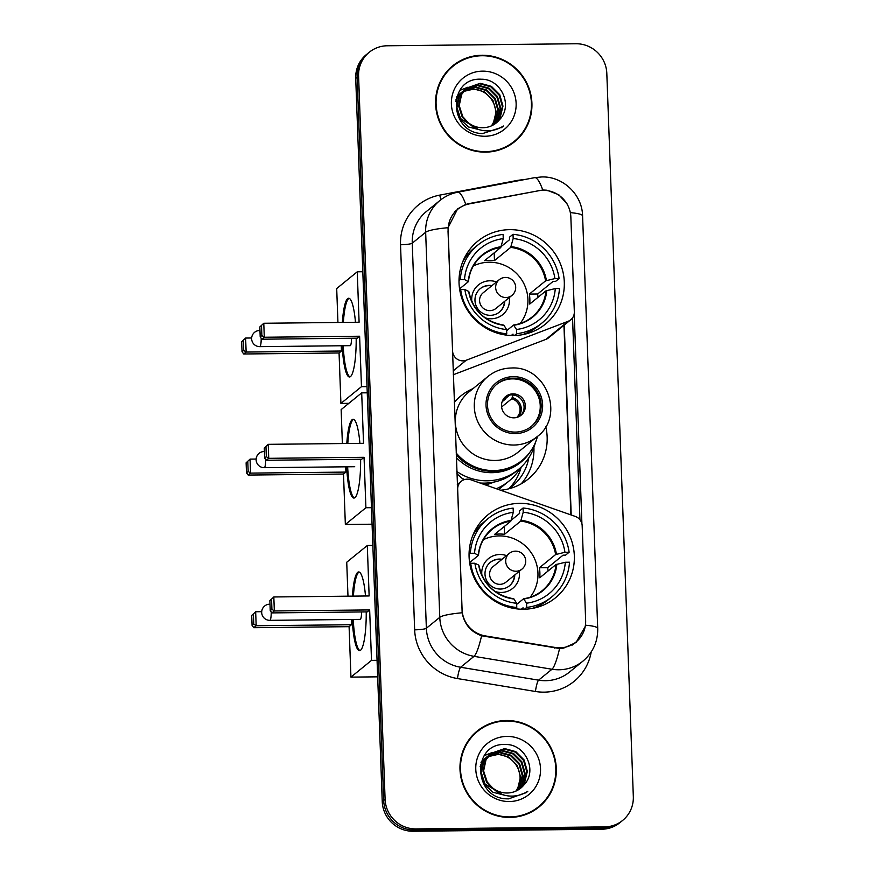 <?xml version="1.0" encoding="UTF-8"?>
<svg xmlns="http://www.w3.org/2000/svg" width="875" height="875" viewBox="0 0 875 875"><rect width="100%" height="100%" fill="white"/><g stroke="black" fill="none" stroke-linecap="round" stroke-linejoin="round"><path stroke-width="1.31" d="M448.186 230.661A27.256 26.534 50.8 0 1 457.778 209.234A27.256 26.534 50.8 0 1 469.361 203.864L538.409 190.783A27.256 26.534 50.8 0 1 543.058 190.323A27.256 26.534 50.8 0 1 570.85 217.011L574.328 311.839A10.095 9.833 -129.2 0 1 568.138 321.289L466.266 360.216A10.095 9.833 -129.2 0 1 452.594 350.973L448.011 230.803M519.761 503.355A53.506 52.095 50.8 0 0 487.922 514.817A53.506 52.095 50.8 0 0 472.555 573.978A53.506 52.095 50.8 0 0 523.644 609.241A53.506 52.095 50.8 0 0 555.494 597.789A53.506 52.095 50.8 0 0 570.861 538.617A53.506 52.095 50.8 0 0 519.761 503.355M509.731 229.655A53.506 52.095 50.8 0 0 477.881 241.106A53.506 52.095 50.8 0 0 462.514 300.278A53.506 52.095 50.8 0 0 513.614 335.541A53.506 52.095 50.8 0 0 545.453 324.089A53.506 52.095 50.8 0 0 560.831 264.917A53.506 52.095 50.8 0 0 509.731 229.655M463.925 479.762A53.506 52.095 -129.2 0 1 456.903 473.55M454.3 402.292A53.506 52.095 -129.2 0 1 460.742 396.014A53.506 52.095 -129.2 0 1 473.058 388.609M585.648 620.572L582.17 525.744A10.095 9.833 -129.2 0 0 575.291 516.425L470.641 479.719A10.095 9.833 -129.2 0 0 457.669 489.245L462.077 609.558A27.256 26.534 50.8 0 0 485.198 635.884L555.155 647.467A27.256 26.534 50.8 0 0 576.056 641.988A27.256 26.534 50.8 0 0 585.648 620.572M545.748 426.584A53.506 52.095 -129.2 0 1 528.314 478.986A53.506 52.095 -129.2 0 1 500.62 490.23M521.237 483.809A53.506 52.095 50.8 0 0 533.914 447.409M528.763 457.909A48.967 47.666 -129.2 0 1 512.214 486.238A48.967 47.666 -129.2 0 1 508.67 488.852M508.692 488.841A48.967 47.666 50.8 0 0 521.183 467.042M453.283 374.752L545.978 339.347A10.095 9.833 50.8 0 0 548.603 337.827L570.773 319.769M481.983 55.245A48.967 47.666 50.8 0 0 452.834 65.734A48.967 47.666 50.8 0 0 438.769 119.875A48.967 47.666 50.8 0 0 485.538 152.141A48.967 47.666 50.8 0 0 514.675 141.663A48.967 47.666 50.8 0 0 528.741 87.511A48.967 47.666 50.8 0 0 481.983 55.245M463.203 59.905A48.967 47.666 50.8 0 0 452.134 66.325M506.373 720.53A48.967 47.666 50.8 0 0 477.236 731.008A48.967 47.666 50.8 0 0 463.17 785.159A48.967 47.666 50.8 0 0 509.928 817.425A48.967 47.666 50.8 0 0 539.066 806.936A48.967 47.666 50.8 0 0 553.131 752.795A48.967 47.666 50.8 0 0 506.373 720.53M487.594 725.178A48.967 47.666 50.8 0 0 476.525 731.598M585.211 626.5L576.056 642.502L563.664 648.102L559.573 648.506L481.589 635.786C470.794 631.827 464.319 624.159 462.153 612.773L448.033 227.708L457.636 208.852L465.762 204.411L469.087 203.569L542.817 189.995L546.875 190.203L558.808 194.731L567.361 204.214M369.25 52.259L366.384 54.589A30.286 29.488 50.8 0 0 355.72 78.389L382.244 801.598A30.286 29.488 50.8 0 0 413.131 831.25L601.781 829.227L603.203 828.067A30.286 29.488 50.8 0 0 621.239 821.581A30.286 29.488 50.8 0 1 603.203 828.067L414.553 830.091L603.203 828.067L604.636 826.897A30.286 29.488 50.8 0 0 622.661 820.411A30.286 29.488 50.8 0 0 633.325 796.611L606.812 73.402A30.286 29.488 50.8 0 0 575.925 43.75L387.275 45.773A30.286 29.488 50.8 0 0 369.25 52.259A30.286 29.488 50.8 0 0 358.586 76.059L385.098 799.269A30.286 29.488 50.8 0 0 415.986 828.92L604.636 826.897M382.244 801.598L383.677 800.439A30.286 29.488 50.8 0 0 414.553 830.091A30.286 29.488 50.8 0 1 383.677 800.439L357.153 77.219L383.677 800.439L385.098 799.269M367.817 53.419A30.286 29.488 50.8 0 0 357.153 77.219A30.286 29.488 50.8 0 1 367.817 53.419M574.219 313.742L581.919 523.841M572.545 317.877L579.95 519.75M538.355 807.516A48.967 47.666 50.8 0 0 546.875 797.967M513.953 142.242A48.967 47.666 50.8 0 0 522.484 132.694M601.781 829.227A30.286 29.488 50.8 0 0 619.806 822.741L622.661 820.411M502.884 148.652A48.453 47.173 50.8 0 0 512.925 142.439L514.358 141.269A48.453 47.173 50.8 0 0 528.281 87.686A48.453 47.173 50.8 0 0 482.005 55.748A48.453 47.173 50.8 0 0 453.162 66.128A48.453 47.173 50.8 0 0 439.239 119.711A48.453 47.173 50.8 0 0 485.516 151.648A48.453 47.173 50.8 0 0 514.358 141.269M459.747 90.409L467.983 87.172M491.411 125.88A22.816 22.214 50.8 0 0 494.714 118.869C499.275 104.508 487.091 88.922 472.883 89.305L463.586 91.416M456.63 97.147L460.983 92.859M461.278 92.641L462.197 92.039M462.514 91.842L463.488 91.295M463.816 91.12L473.452 88.845L484.597 91.897L492.92 100.231L496.147 111.639L493.369 123.112L491.684 125.759M456.761 96.742L460.108 93.527M459.834 93.767L460.709 93.111M461.016 92.903L461.945 92.302M462.262 92.116L463.247 91.58M455.744 101.314L457.078 98.175L463.247 91.011M463.553 90.792L464.472 90.191M464.789 89.994L475.727 86.997L486.861 90.048L495.195 98.383L498.422 109.791L495.644 121.264L493.019 125.092M456.017 99.652L462.383 91.678M462.098 91.919L462.984 91.263M463.28 91.055L464.22 90.453M464.538 90.267L475.158 87.456L486.292 90.508L494.627 98.842L497.853 110.25L495.075 121.723L492.691 125.267M478.056 129.27L460.556 118.595L456.947 107.494L459.353 96.327L465.522 89.162M465.817 88.944L477.991 85.148L489.136 88.2L497.459 96.534L500.697 107.942L497.908 119.416L494.277 124.348M479.795 129.839L468.497 126.973L459.988 119.066L456.378 107.964L458.784 96.797L464.658 89.83M464.373 90.07L465.248 89.414M465.555 89.206L477.422 85.608L488.567 88.659L496.891 96.994L500.128 108.402L497.339 119.875L493.97 124.545M499.461 119.766C513.57 105.602 500.883 78.914 481.556 79.242C447.081 76.869 448.47 133.197 482.595 133.569L501.987 127.225L503.398 126C497.317 129.916 490.689 131.447 483.525 130.605C477.422 129.752 472.314 127.094 468.191 122.609A22.816 22.214 50.8 0 0 482.803 127.728A22.816 22.214 50.8 0 0 496.377 122.839A22.816 22.214 50.8 0 0 499.461 119.766L496.344 122.872M468.191 122.609L462.831 116.747L459.222 105.645L461.617 94.478L466.922 87.981L480.266 83.289L491.4 86.352L499.734 94.686L502.961 106.094L500.183 117.567L495.48 123.539M470.903 125.202L462.262 117.217L458.653 106.116L461.048 94.948L466.922 87.981M466.637 88.222L479.697 83.759L490.831 86.811L499.166 95.145L502.392 106.553L499.614 118.027L495.184 123.747M482.562 71.138A32.911 32.036 50.8 0 0 451.391 104.048A32.911 32.036 50.8 0 0 484.947 136.259A32.911 32.036 50.8 0 0 516.13 103.348A32.911 32.036 50.8 0 0 482.562 71.138M453.162 66.128L451.73 67.288A48.453 47.173 50.8 0 0 443.603 75.862M503.398 126L501.375 127.717M527.275 813.936A48.453 47.173 50.8 0 0 537.327 807.712L538.748 806.542A48.453 47.173 50.8 0 0 552.672 752.959A48.453 47.173 50.8 0 0 506.395 721.022A48.453 47.173 50.8 0 0 477.553 731.402A48.453 47.173 50.8 0 0 463.63 784.984A48.453 47.173 50.8 0 0 509.906 816.922A48.453 47.173 50.8 0 0 538.748 806.542M484.137 755.683L492.384 752.445M515.812 791.153A22.816 22.214 50.8 0 0 519.116 784.142C523.677 769.792 511.481 754.195 497.273 754.578L487.977 756.689M481.031 762.42L485.373 758.133M485.68 757.925L486.598 757.312M486.905 757.116L487.878 756.569M488.206 756.394L497.842 754.119L508.988 757.17L517.311 765.505L520.548 776.913L517.759 788.386L516.075 791.033M481.152 762.016L484.509 758.811M484.225 759.041L485.111 758.384M485.406 758.177L486.336 757.586M486.664 757.389L487.637 756.864M480.145 766.598L481.48 763.459L487.648 756.284M487.944 756.077L488.862 755.464M489.18 755.267L500.117 752.27L511.262 755.322L519.586 763.656L522.812 775.064L520.034 786.538L517.409 790.366M480.408 764.925L486.773 756.963M486.5 757.192L487.375 756.536M487.681 756.328L488.611 755.738M488.928 755.541L499.548 752.73L510.694 755.792L519.017 764.116L522.244 775.523L519.466 786.997L517.081 790.541M502.447 794.544L484.947 783.88L481.337 772.778L483.744 761.611L489.913 754.436M490.219 754.228L502.381 750.422L513.527 753.473L521.85 761.808L525.087 773.216L522.309 784.689L518.678 789.633M504.186 795.113L492.887 792.247L484.389 784.339L480.78 773.238L483.175 762.07L489.048 755.114M488.764 755.344L489.65 754.688M489.945 754.48L501.823 750.881L512.958 753.944L521.292 762.267L524.519 773.675L521.741 785.148L518.361 789.819M523.862 785.039C537.972 770.875 525.273 744.188 505.947 744.516C471.472 742.142 472.872 798.47 506.986 798.842L508.67 798.875L526.378 792.498L527.789 791.273C521.708 795.189 515.091 796.72 507.916 795.878C501.823 795.036 496.705 792.367 492.581 787.883A22.816 22.214 50.8 0 0 507.194 793.002A22.816 22.214 50.8 0 0 520.767 788.123A22.816 22.214 50.8 0 0 523.862 785.039L520.734 788.145M492.581 787.883L487.222 782.031L483.613 770.93L486.019 759.762L491.312 753.255L504.656 748.573L515.802 751.625L524.125 759.959L527.352 771.367L524.573 782.841L519.87 788.812M495.294 790.475L486.653 782.491L483.044 771.389L485.45 760.222L491.312 753.255M491.039 753.495L504.087 749.033L515.233 752.095L523.556 760.419L526.794 771.827L524.005 783.3L519.586 789.02M506.953 736.411A32.911 32.036 50.8 0 0 475.781 769.322A32.911 32.036 50.8 0 0 509.348 801.544A32.911 32.036 50.8 0 0 540.52 768.622A32.911 32.036 50.8 0 0 506.953 736.411M477.553 731.402L476.12 732.561A48.453 47.173 50.8 0 0 467.994 741.136M527.789 791.273L525.766 792.991M462.623 262.03A50.477 49.142 50.8 0 1 474.436 247.822L478.013 244.912A50.477 49.142 50.8 0 1 503.092 234.412L503.256 238.634A46.233 45.019 50.8 0 0 464.494 279.541L468.366 281.695L459.561 288.87M501.167 246.542L509.545 239.728L509.447 237.213L513.023 234.303A50.477 49.142 50.8 0 1 559.092 278.534L554.903 278.578A46.233 45.019 50.8 0 0 513.177 238.525L510.694 247.384L494.473 260.597A39.572 38.533 50.8 0 0 489.497 260.323A39.572 38.533 50.8 0 0 484.553 260.695L500.762 247.494L503.256 238.634M475.803 264.895A39.572 38.533 50.8 0 0 473.583 265.584M559.092 278.534L555.527 281.444L553.022 281.466L537.655 293.989L529.353 294.077L545.573 280.864L554.903 278.578M538.005 297.314A47.95 46.681 50.8 0 0 537.655 293.989M513.056 335.541L513.002 334.097L511.262 335.508M521.883 334.786A50.477 49.142 50.8 0 0 538.18 326.102L541.756 323.192A50.477 49.142 50.8 0 0 559.464 288.52L555.275 288.564L545.945 290.861L529.725 304.062A39.572 38.533 -129.2 0 0 529.353 294.077M514.423 335.53L516.666 333.692A50.477 49.142 50.8 0 0 541.756 323.192M505.312 334.972L506.745 333.802A50.477 49.142 50.8 0 1 460.666 289.581L459.791 290.292M459.014 280.634L460.305 279.584A50.477 49.142 50.8 0 1 478.013 244.912M516.666 333.692L516.513 329.481A46.233 45.019 50.8 0 0 555.275 288.564M460.666 289.581L464.866 289.538A46.233 45.019 50.8 0 0 506.592 329.58L506.745 333.802M464.494 279.541L460.305 279.584M506.625 330.695L513.548 325.062L516.513 329.481M506.592 329.58L504.011 325.325A40.042 38.992 50.8 0 1 468.639 291.386L464.866 289.538M513.548 325.062L513.942 325.227A40.042 38.992 50.8 0 0 546.788 290.544M501.123 246.706A40.042 38.992 50.8 0 0 468.278 281.389L468.366 281.695M513.177 238.525L513.023 234.303M520.614 323.345A39.572 38.533 50.8 0 0 521.741 321.3M494.473 260.597L494.189 252.842M473.331 266.011A37.953 36.958 -129.2 0 1 489.202 262.216A37.953 36.958 -129.2 0 1 523.797 283.478A37.953 36.958 -129.2 0 1 520.144 323.509M485.056 317.778A19.184 18.67 50.8 0 0 509.261 297.577M496.519 281.925A19.184 18.67 50.8 0 0 471.833 301.536M492.012 285.589A15.137 14.744 50.8 0 0 475.956 305.364A15.137 14.744 50.8 0 0 504.755 301.252M511.973 295.378L495.884 308.481A10.095 9.833 -129.2 0 1 480.233 303.986A10.095 9.833 -129.2 0 1 483.131 292.819L499.22 279.716A10.095 9.833 -129.2 0 0 505.958 297.533A10.095 9.833 -129.2 0 0 511.973 295.378A10.095 10.095 0 0 0 509.764 278.348A10.095 10.095 0 0 0 499.22 279.716M480.123 288.761A15.137 14.744 -129.2 0 1 491.652 285.884M504.405 301.536A15.137 14.744 -129.2 0 1 499.242 312.244M356.191 338.188A39.375 7.098 89.4 0 1 349.508 376.983A39.375 7.098 89.4 0 1 342.212 345.756M348.841 403.331L340.911 403.419L339.062 352.975L243.742 353.992L242.036 351.728L241.675 341.731L245.623 338.056L251.661 337.991M337.936 322.47L336.7 288.542L357.252 271.797L362.819 271.742M339.062 352.975L341.458 351.017L246.137 352.045L243.742 353.992M342.366 322.427A39.375 7.098 89.4 0 1 348.655 298.244A39.375 7.098 89.4 0 1 355.469 322.284M341.261 345.767L341.458 351.017M340.911 403.419L361.463 386.673L359.614 336.23L357.219 338.177L261.898 339.205L264.294 337.247L359.614 336.23M261.516 325.577L261.877 335.562L264.294 337.247L263.78 323.269L259.831 326.944L263.78 323.269L359.1 322.241L357.252 271.797M367.03 386.619L361.463 386.673M241.675 341.731L245.623 338.056L246.137 352.045L243.72 350.361L243.359 340.364M242.036 351.728L243.72 350.361M261.877 335.562L260.203 336.941L261.898 339.205M259.831 326.944L260.203 336.941M261.177 338.231A8.072 1.455 89.4 0 1 260.017 346.555A8.072 1.455 89.4 0 1 259.809 346.642L350.164 345.669A8.072 1.455 -90.6 0 0 350.372 345.592A8.072 1.455 -90.6 0 0 351.531 338.242M350 376.873A39.375 7.098 89.4 0 1 343.208 345.745M343.361 322.416A39.375 7.098 89.4 0 1 348.644 298.638A39.375 7.098 89.4 0 1 349.158 298.331M472.664 535.73A50.477 49.142 50.8 0 1 484.466 521.533L488.042 518.613A50.477 49.142 50.8 0 1 513.133 508.113L513.286 512.334A46.233 45.019 50.8 0 0 474.534 553.241L478.406 555.395L469.602 562.57M511.208 520.242L519.575 513.428L519.487 510.923L523.064 508.003A50.477 49.142 50.8 0 1 569.133 552.234L564.944 552.278A46.233 45.019 50.8 0 0 523.217 512.225L520.734 521.084L504.514 534.297A39.572 38.533 50.8 0 0 499.538 534.034A39.572 38.533 50.8 0 0 494.583 534.406L510.803 521.194L513.286 512.334M485.844 538.606A39.572 38.533 50.8 0 0 483.613 539.284M569.133 552.234L565.556 555.144L563.062 555.166L547.695 567.689L539.394 567.777L555.614 554.564L564.944 552.278M548.045 571.014A47.95 46.681 50.8 0 0 547.695 567.689M523.097 609.241L523.042 607.797L521.303 609.219M531.923 608.497A50.477 49.142 50.8 0 0 548.22 599.802L551.797 596.892A50.477 49.142 50.8 0 0 569.494 562.22L565.305 562.264L555.975 564.561L539.755 577.763A39.572 38.533 -129.2 0 0 539.394 567.777M524.464 609.23L526.706 607.403A50.477 49.142 50.8 0 0 551.797 596.892M515.342 608.672L516.775 607.502A50.477 49.142 50.8 0 1 470.706 563.281L469.831 563.992M469.055 554.345L470.345 553.295A50.477 49.142 50.8 0 1 488.042 518.613M526.706 607.403L526.553 603.181A46.233 45.019 50.8 0 0 565.305 562.264M470.706 563.281L474.895 563.238A46.233 45.019 50.8 0 0 516.622 603.291L516.775 607.502M474.534 553.241L470.345 553.295M516.666 604.395L523.578 598.763L526.553 603.181M516.622 603.291L514.052 599.036A40.042 38.992 50.8 0 1 478.68 565.086L474.895 563.238M523.578 598.763L523.972 598.927A40.042 38.992 50.8 0 0 556.828 564.244M511.164 520.417A40.042 38.992 50.8 0 0 478.319 555.089L478.406 555.395M523.217 512.225L523.064 508.003M530.655 597.045A39.572 38.533 50.8 0 0 531.781 595.011M504.514 534.297L504.23 526.542M483.361 539.722A37.953 36.958 -129.2 0 1 499.242 535.916A37.953 36.958 -129.2 0 1 533.837 557.178A37.953 36.958 -129.2 0 1 530.184 597.209M495.097 591.478A19.184 18.67 50.8 0 0 519.302 571.277M506.548 555.625A19.184 18.67 50.8 0 0 481.873 575.247M502.042 559.289A15.137 14.744 50.8 0 0 485.986 579.064A15.137 14.744 50.8 0 0 514.795 574.952M522.003 569.078L505.914 582.181A10.095 9.833 -129.2 0 1 490.262 577.686A10.095 9.833 -129.2 0 1 493.172 566.519L509.25 553.427A10.095 9.833 -129.2 0 0 515.998 571.244A10.095 9.833 -129.2 0 0 522.003 569.078A10.095 10.095 0 0 0 519.794 552.059A10.095 10.095 0 0 0 509.25 553.427M490.164 562.461A15.137 14.744 -129.2 0 1 501.692 559.584M514.434 575.236A15.137 14.744 -129.2 0 1 509.283 585.944M366.231 611.898A39.375 7.098 89.4 0 1 359.538 650.683A39.375 7.098 89.4 0 1 352.253 619.456M377.672 676.834L350.941 677.119L349.092 626.675L253.783 627.692L252.077 625.428L251.705 615.442L255.664 611.756L261.702 611.691M347.977 596.17L346.73 562.242L367.292 545.508L372.848 545.442M349.092 626.675L351.488 624.728L256.178 625.745L253.783 627.692M352.406 596.127A39.375 7.098 89.4 0 1 358.695 571.944A39.375 7.098 89.4 0 1 365.498 595.984M351.302 619.467L351.488 624.728M350.941 677.119L371.503 660.373L369.655 609.93L367.259 611.888L271.939 612.905L274.334 610.958L369.655 609.93M271.556 599.277L271.917 609.273L274.334 610.958L273.82 596.969L269.872 600.644L273.82 596.969L369.141 595.952L367.292 545.508M377.059 660.319L371.503 660.373M251.705 615.442L255.664 611.756L256.178 625.745L253.761 624.061L253.389 614.075M252.077 625.428L253.761 624.061M271.917 609.273L270.233 610.641L271.939 612.905M269.872 600.644L270.233 610.641M271.206 611.931A8.072 1.455 89.4 0 1 270.047 620.266A8.072 1.455 89.4 0 1 269.839 620.342L360.194 619.38A8.072 1.455 -90.6 0 0 360.402 619.292A8.072 1.455 -90.6 0 0 361.572 611.942M360.03 650.573A39.375 7.098 89.4 0 1 353.248 619.445M353.402 596.116A39.375 7.098 89.4 0 1 358.684 572.337A39.375 7.098 89.4 0 1 359.188 572.031M513.33 378.153A27.256 26.534 50.8 0 0 497.109 383.983A27.256 26.534 50.8 0 0 489.278 414.127A27.256 26.534 50.8 0 0 515.309 432.097A27.256 26.534 50.8 0 0 531.541 426.256A27.256 26.534 50.8 0 0 539.361 396.113A27.256 26.534 50.8 0 0 513.33 378.153M531.081 426.617A27.256 26.534 50.8 0 0 538.366 396.561A27.256 26.534 50.8 0 0 512.444 378.875A27.256 26.534 50.8 0 0 496.672 384.355M496.3 488.72A55.519 54.053 50.8 0 0 508.988 481.075A55.519 54.053 50.8 0 0 520.909 467.305M485.319 484.87A48.453 47.173 50.8 0 0 493.817 482.114M456.225 454.803A47.753 46.484 50.8 0 0 492.822 471.297A47.753 46.484 50.8 0 0 521.237 461.07L522.134 460.348A47.753 46.484 50.8 0 0 537.469 436.395M456.148 452.944A47.753 46.484 50.8 0 0 493.708 470.564A47.753 46.484 50.8 0 0 522.134 460.348M494.998 460.469A38.872 37.844 50.8 0 0 518.131 452.145L537.075 436.712A38.872 37.844 -129.2 0 1 513.942 445.036A38.872 37.844 -129.2 0 1 476.831 419.42A38.872 37.844 -129.2 0 1 487.988 376.436L469.044 391.869A38.872 37.844 50.8 0 0 457.877 434.853A38.872 37.844 50.8 0 0 494.998 460.469M512.991 393.859A12.119 11.791 50.8 0 0 502.305 409.85A12.119 11.791 50.8 0 0 521.084 415.242A12.119 11.791 50.8 0 0 512.991 393.859M520.439 415.734A12.119 11.791 50.8 0 0 505.17 396.987M462.328 478.527A52.5 51.111 50.8 0 0 464.68 479.522M479.981 482.989A52.5 51.111 50.8 0 0 484.236 483.12A52.5 51.111 50.8 0 0 515.473 471.887L518.339 469.558A52.5 51.111 -129.2 0 1 487.091 480.791A52.5 51.111 -129.2 0 1 456.838 471.516M535.325 442.728A52.5 51.111 -129.2 0 1 518.339 469.558M506.297 397.884L509.753 395.073M513.406 394.198L511.733 398.738L501.594 406.995M502.108 401.789L505.772 398.803L506.898 395.981M360.631 459.266A39.375 7.098 89.4 0 1 353.938 498.05A39.375 7.098 89.4 0 1 346.653 466.802M372.072 524.202L345.352 524.486L343.503 474.042L248.183 475.059L246.477 472.795L246.116 462.809L250.064 459.123L256.134 459.058M342.377 443.537L341.141 409.609L361.692 392.864L367.248 392.809M343.503 474.042L345.898 472.084L250.578 473.113L248.183 475.059M346.806 443.494A39.375 7.098 89.4 0 1 353.095 419.311A39.375 7.098 89.4 0 1 359.909 443.352M345.702 466.812L345.898 472.084M345.352 524.486L365.903 507.741L364.055 457.297L361.659 459.255L266.339 460.272L268.734 458.325L364.055 457.297M265.956 446.644L266.317 456.641L268.734 458.325L268.22 444.336L264.272 448.011L268.22 444.336L363.541 443.319L361.692 392.864M371.47 507.686L365.903 507.741M246.116 462.809L250.064 459.123L250.578 473.113L248.161 471.428L247.789 461.431M246.477 472.795L248.161 471.428M266.317 456.641L264.644 458.008L266.339 460.272M264.272 448.011L264.644 458.008M354.441 497.941A39.375 7.098 89.4 0 1 347.648 466.791M347.802 443.483A39.375 7.098 89.4 0 1 353.084 419.705A39.375 7.098 89.4 0 1 353.598 419.398M485.198 635.884L484.444 636.497M555.155 647.467L554.389 648.091M545.978 339.347L568.138 321.289M453.141 370.902L466.266 360.216M591.205 651.941A50.477 49.142 -129.2 0 1 544.075 692.147A50.477 49.142 -129.2 0 1 535.423 691.48L457.472 678.562A50.477 49.142 -129.2 0 1 414.652 629.825L400.531 244.748A50.477 49.142 -129.2 0 1 439.742 195.114L516.688 180.545A50.477 49.142 -129.2 0 1 523.6 179.747M559.573 648.506A35.328 5.425 99.4 0 1 551.983 669.244L538.573 680.159A40.381 39.309 50.8 0 0 545.497 680.695A40.381 39.309 50.8 0 0 569.527 672.055L582.936 661.128A40.381 39.309 -129.2 0 1 558.895 669.78A40.381 39.309 -129.2 0 1 551.983 669.244L474.031 656.338A40.381 39.309 -129.2 0 1 439.775 617.334L425.655 232.269A35.328 4.944 -2.1 0 1 448.033 227.708M585.419 625.188A35.328 4.944 -2.1 0 1 597.712 628.48L582.586 215.928C582.312 194.698 562.997 176.214 541.745 176.947L534.691 177.647A35.328 7.142 79.3 0 1 542.763 190.006M462.153 612.773A35.328 4.944 177.9 0 0 439.775 617.334L426.366 628.261A40.381 39.309 50.8 0 0 460.622 667.253L538.573 680.159A10.095 1.553 -80.6 0 0 535.423 691.48M481.589 635.786A35.328 5.425 99.4 0 1 474.031 656.338L460.622 667.253A10.095 1.553 -80.6 0 0 457.472 678.562M534.691 177.647L457.745 192.216A35.328 7.142 79.3 0 1 465.762 204.411M400.531 244.748A10.095 1.411 -2.1 0 0 412.245 243.184L425.655 232.269A40.381 39.309 -129.2 0 1 439.863 200.528L426.464 211.444A40.381 39.309 50.8 0 0 412.245 243.184L426.366 628.261A10.095 1.411 -2.1 0 1 414.652 629.825M582.586 215.928A35.328 4.944 177.9 0 0 570.336 212.647M358.586 76.059L355.72 78.389M415.986 828.92L413.131 831.25M439.742 195.114A10.095 2.034 -100.7 0 0 440.967 199.664M571.2 514.992L564.244 325.095M458.216 208.884L457.581 209.005M469.087 203.569L468.519 204.039M538.136 190.498L537.589 190.936M500.762 247.494A39.572 38.533 50.8 0 0 482.169 255.588C474.152 262.303 469.58 270.966 468.453 281.575M513.756 325.03A39.572 38.533 50.8 0 0 532.142 316.958A39.572 38.533 50.8 0 0 545.945 290.861M546.427 280.558A40.042 38.992 50.8 0 0 511.055 246.608M545.573 280.864A39.572 38.533 50.8 0 0 510.694 247.384M510.803 521.194A39.572 38.533 50.8 0 0 492.198 529.298C484.181 536.014 479.609 544.677 478.483 555.275M523.797 598.73A39.572 38.533 50.8 0 0 542.183 590.658A39.572 38.533 50.8 0 0 555.975 564.561M556.456 554.258A40.042 38.992 50.8 0 0 521.095 520.308M555.614 554.564A39.572 38.533 50.8 0 0 520.734 521.084M515.364 433.595A28.777 28.011 50.8 0 0 542.62 404.819A28.777 28.011 50.8 0 0 513.275 376.655A28.777 28.011 50.8 0 0 486.03 405.42A28.777 28.011 50.8 0 0 515.364 433.595M456.323 457.603A48.398 47.13 50.8 0 0 530.152 451.872M512.323 397.611A11.714 11.408 -129.2 0 1 518.197 416.959M511.733 398.738A11.102 10.806 -129.2 0 1 516.72 417.452M503.508 398.934A11.714 11.408 -129.2 0 1 506.362 397.677M502.731 400.28A11.102 10.806 -129.2 0 1 505.772 398.803M265.65 459.353A8.072 1.455 89.4 0 1 264.491 467.6A8.072 1.455 89.4 0 1 264.283 467.677L354.725 466.714M457.778 209.234L454.409 211.98M576.056 641.988L572.316 645.039M457.308 484.498L461.223 481.316M582.936 661.128C592.977 652.542 597.898 641.659 597.712 628.48M457.745 192.216C451.095 193.495 445.134 196.273 439.863 200.528M458.03 209.037L457.363 209.158M570.894 514.883L563.948 325.336M524.038 334.37L524.694 333.834M532.142 316.958C526.75 321.311 520.581 324.002 513.647 325.008M503.759 325.117C484.794 321.694 473.145 310.505 468.814 291.539M463.477 260.006L464.133 259.47M259.634 330.488A8.072 8.072 0 0 0 251.65 338.866A8.072 8.072 0 0 0 259.809 346.642M534.067 608.07L534.723 607.534M542.183 590.658C536.791 595.022 530.622 597.702 523.688 598.708M513.8 598.817C494.823 595.394 483.175 584.205 478.855 565.239M473.506 533.706L474.162 533.17M269.675 604.198A8.072 8.072 0 0 0 261.691 612.566A8.072 8.072 0 0 0 269.839 620.342M537.075 436.712C565.392 416.216 546.438 365.652 511.383 368.014C502.6 368.189 494.802 371 487.988 376.436M498.608 489.53L508.988 481.075M264.108 451.533A8.072 8.072 0 0 0 256.123 459.9A8.072 8.072 0 0 0 264.283 467.677"/></g></svg>
